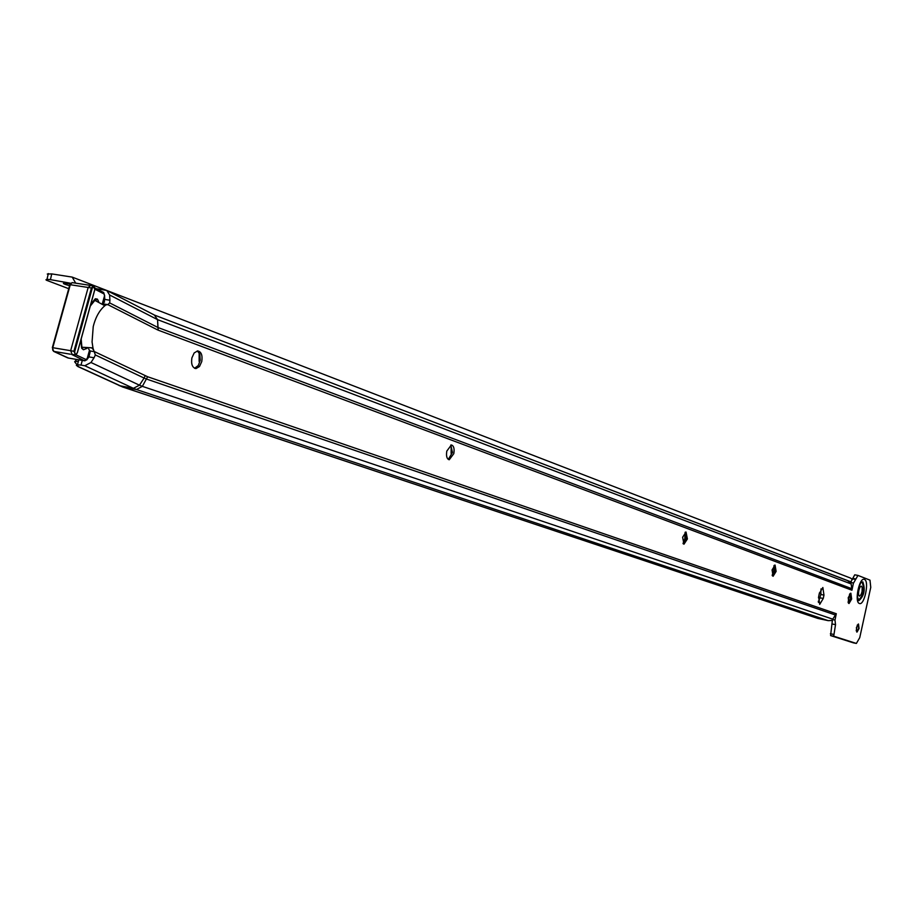 <?xml version="1.0" encoding="UTF-8"?>
<svg xmlns="http://www.w3.org/2000/svg" width="917" height="917" viewBox="0 0 917 917"><rect width="100%" height="100%" fill="white"/><g stroke="black" fill="none" stroke-linecap="round" stroke-linejoin="round"><path stroke-width="1.38" d="M199.138 361.493L199.161 352.701M197.338 350.936L199.803 354.054L200.227 360.312L198.278 365.528L194.576 368.256M451.118 453.422L451.175 445.33M450.797 445.02L452.459 452.425L448.287 459.417M683.039 543.552L684.816 538.68L685.102 532.33M685.423 532.135L686.157 533.591L686.076 538.737L683.28 543.838M772.171 575.337L773.616 571.073L773.982 565.606M774.464 565.216L774.876 571.165L772.481 575.876M848.099 602.331L849.658 594.01M850.277 593.379L850.506 598.778L848.431 603.145M856.214 630.827L857.349 624.936M858.301 624.03L858.69 628.443L856.765 632.031M90.267 306.083L94.864 300.375L103.827 305.201L105.787 304.948C99.815 309.625 95.632 316.858 93.225 326.647L92.067 341.926L93.03 348.288L95.334 354.948L94.061 357.768L88.938 356.908L86.622 360.026M861.395 586.158L862.198 587.591L862.06 591.591L861.109 594.56L859.447 596.199L858.518 594.755L858.644 590.754L859.997 587.04L861.395 586.158M859.252 588.576L858.392 593.173M191.882 357.928L194.152 352.976L197.556 350.913C201.27 351.612 202.668 355.154 201.763 361.539L199.482 366.525L196.032 368.554C192.364 367.82 190.977 364.278 191.882 357.928M446.808 451.072L451.347 444.963C453.777 445.696 454.591 448.585 453.812 453.628L449.25 459.749C446.843 459.004 446.029 456.104 446.808 451.072M682.626 537.236L686.042 532.032L687.395 538.978L683.979 544.194L682.626 537.236M772.08 569.927L775.071 565.067L776.114 571.394L773.111 576.254L772.08 569.927M848.202 597.735L850.861 593.196L851.664 598.996L849.004 603.546L848.202 597.735M856.386 627.618L858.484 624.019L859.069 628.512L856.971 632.111L856.386 627.618M119.141 385.61L133.401 388.315L84.788 365.745L90.989 362.502L94.061 357.768M84.788 365.745L81.005 365.104L82.301 360.392M76.741 359.453L74.644 361.768L78.461 366.685L76.352 365.413L77.108 364.725L81.005 365.104M821.013 588.886L820.807 594.491L818.4 602.389M87.975 356.461L88.938 356.908L90.256 351.475L88.651 348.987M102.36 303.974L103.438 303.733L104.802 299.435L109.925 300.237L109.616 294.987L106.75 290.448L98.257 289.004L98.085 289.623M122.121 386.768L817.815 618.413L828.234 620.66L831.857 620.488L836.293 613.702L834.986 620.052L835.525 624.649L833.713 636.192L856.375 643.436L859.733 637.67L870.76 587.373L869.992 580.152L857.957 575.418L853.567 583.017L850.563 582.455L854.736 574.821L857.773 575.383M853.372 642.84L830.596 635.584L832.395 620.075M104.572 302.014L103.197 301.315M853.44 582.994L851.939 590.227L851.182 583.98L847.87 580.839M109.925 300.237L109.673 302.919L107.782 304.616L105.787 304.948M851.939 590.227L158.217 330.177L157.552 319.632L851.182 583.98M823.97 595.099L823.271 598.446L819.718 604.372L818.617 596.795L819.317 593.425L822.858 587.51L823.97 595.099L820.807 594.491M834.986 620.052L832.808 619.628M96.457 288.786L98.257 289.004M104.595 296.271L104.802 299.435M77.853 359.636L78.667 360.301M94.864 300.375L93.958 300.226M93.419 349.778L91.769 347.807L81.487 347.211M78.415 361.241L74.644 361.768M80.914 339.898L81.636 348.208L83.413 349.755L86.863 348.437L84.994 347.658M98.669 301.636L97.408 299.114L95.311 298.759L90.726 304.433M87.688 347.818L86.863 348.437M86.622 359.418L84.387 360.725L71.664 354.432M76.822 353.698L75.526 354.81L73.91 351.28L70.655 350.695L72.202 354.512L74.827 354.741M89.511 285.267L72.099 282.608L70.288 284.694L52.773 347.703L70.655 350.695L88.181 287.422L90.645 285.416M81.865 347.268L83.413 349.755M97.408 299.114L95.46 300.478M70.151 283.983L64.144 283.089C62.241 283.273 64.052 284.144 69.566 285.714M820.933 593.78L819.362 593.219M821.002 593.391L819.454 592.829M47.271 274.057L51.742 273.908L50.424 279.639L47.008 279.284L48.337 273.564M68.741 288.695L46.377 280.212L45.953 279.765L47.008 279.284M75.698 283.158L72.214 277.106L51.742 273.908M70.701 283.261L50.424 279.639M106.911 290.517L850.598 578.1L852.386 579.555M857.876 599.558L858.541 600.096C863.585 595.58 864.823 589.631 862.255 582.249L861.074 582.433M857.762 599.294L858.518 599.97C863.493 595.511 864.72 589.642 862.186 582.364L860.868 582.639M858.897 600.658C864.204 595.901 865.51 589.631 862.817 581.859L860.616 582.925L858.232 589.299L857.441 596.921L858.897 600.658M859.389 603.478C854.105 602.194 859.389 576.816 864.399 579.429C869.603 580.862 864.399 605.896 859.389 603.478M818.296 618.551L123.554 387.295L77.681 366.307M77.716 366.468L122.935 387.134L136.473 389.53L142.353 386.344L147.626 376.738L94.772 351.773M828.234 620.66L136.473 389.53L133.401 388.315L139.464 385.186L90.989 362.502M158.217 330.177L157.907 327.484L851.962 588.748M833.072 619.273L142.353 386.344L139.464 385.186L144.107 378.056L95.334 354.948M835.731 615.112L146.674 379.099L144.107 378.056L145.15 375.729M852.558 578.868L855.653 579.441M836.293 613.737L147.626 376.738M157.644 329.925L107.782 304.616M832.407 624.041L835.525 624.649M830.378 633.75L833.496 634.369M830.596 635.584L833.713 636.192M853.2 642.806L856.26 643.402M852.661 578.375L855.756 578.959M820.107 597.838L823.271 598.446M109.673 302.919L157.907 327.484L157.552 319.632L154.365 315.035M107.278 290.723L154.549 315.116L157.38 319.552L109.616 294.987M81.888 347.279L81.177 338.935M92.032 347.921L91.436 347.83M92.17 348.036L91.001 347.841M89.992 350.947L94.749 351.738M107.748 304.616L102.991 303.871M102.291 303.928L104.527 295.801L104.068 293.944L94.921 289.245M75.802 354.741L85.969 359.498L87.23 358.478L89.499 350.225M52.624 349.469L52.911 350.5M52.544 347.669L69.852 284.66L91.448 287.972L93.293 286.001L94.749 287.606M70.082 284.671L70.506 284.075M89.992 285.325L72.099 282.608L69.852 284.66L52.338 347.658L53.748 351.394L68.42 358.031M70.414 354.203L53.564 351.349L67.342 357.71M85.969 359.498L84.387 360.725L68.007 357.997M94.967 288.076L103.506 292.408L104.068 293.944M74.724 351.52L73.91 351.28L91.448 287.972L92.25 288.213L74.724 351.52C74.827 354.638 75.687 355.039 77.292 352.724L94.783 289.52C94.68 286.391 93.832 285.955 92.25 288.213M818.904 601.483L818.251 601.254M820.004 598.262L818.445 597.712M497.644 446.579L851.285 581.974M452.505 452.081L451.439 451.634M452.459 452.425L451.37 452.104M686.157 533.591L685.331 532.181M774.899 566.053L774.418 565.239M853.314 642.828L856.306 643.425M854.736 574.821L857.831 575.395M196.032 368.554L194.817 368.359M154.526 315.104L848.947 581.183M78.805 359.796L77.452 364.714M857.395 631.584L856.822 632.019M773.306 575.085L772.412 575.784M684.644 542.486L683.119 543.666M84.444 360.748L68.351 358.031M94.841 289.554L93.293 286.001L90.175 285.313M84.937 360.839L87.344 358.719M104.641 296.088L102.463 303.963M89.637 350.432L87.39 358.558M104.698 295.893L103.678 292.5M94.955 288.018L103.506 292.408M94.829 289.634L77.36 352.758M77.337 352.827L75.526 354.81M72.214 277.106L106.269 290.276"/></g></svg>
